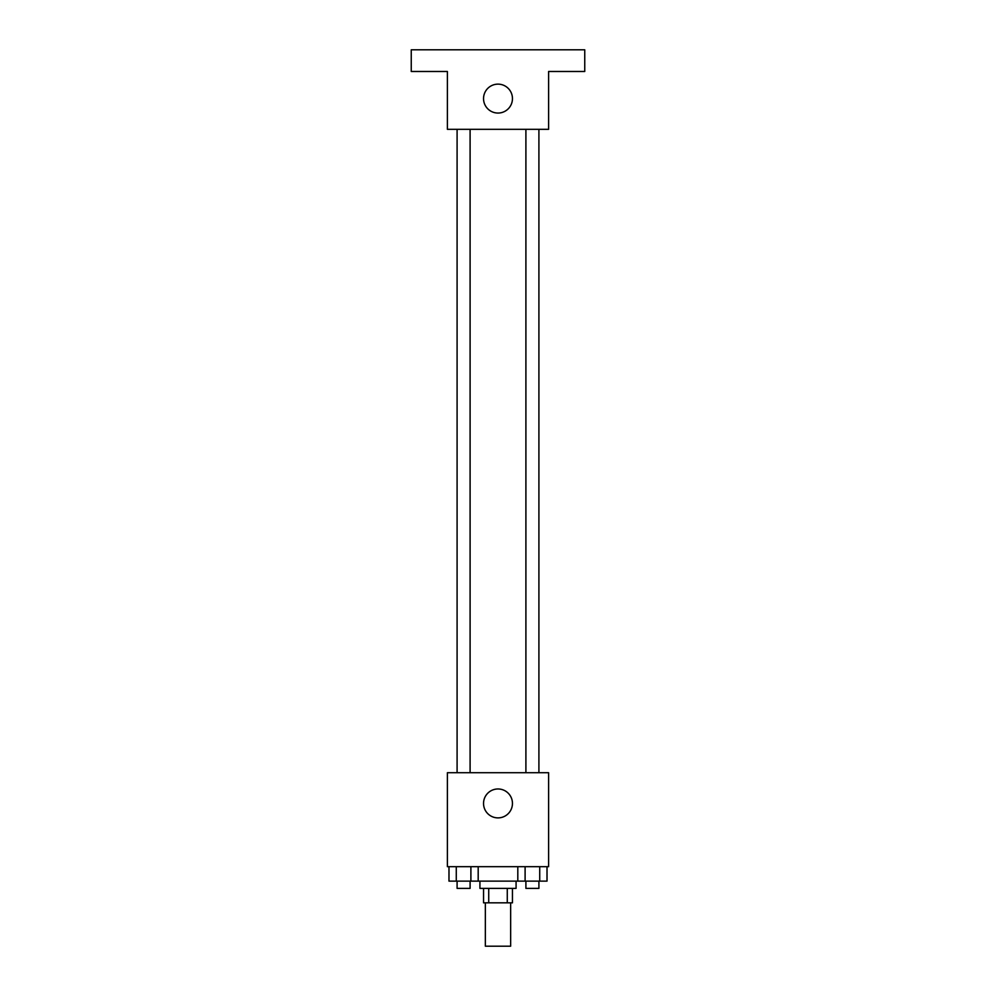 <?xml version="1.0" encoding="UTF-8"?>
<svg xmlns="http://www.w3.org/2000/svg" width="996" height="996" viewBox="0 0 996 996"><rect width="100%" height="100%" fill="white"/><g stroke="black" fill="none" stroke-linecap="round" stroke-linejoin="round"><path stroke-width="1.49" d="M485.351 902.824L485.351 946.2L510.649 946.2L510.649 902.824M507.275 888.37L507.275 902.824L483.546 902.824L483.546 888.37M507.275 902.824L512.454 902.824L512.454 888.37M516.077 881.136L516.077 888.37L479.923 888.37L479.923 881.136M488.725 888.37L488.725 902.824M478.192 866.682L478.192 881.136L547.016 881.136L547.016 866.682M548.609 866.682L447.391 866.682L447.391 772.709L548.609 772.709L548.609 866.682M512.454 803.423A14.454 14.454 0 0 1 490.767 815.948A14.454 14.454 0 0 1 490.767 790.911A14.454 14.454 0 0 1 512.454 803.423M525.9 772.709L525.9 129.318M470.1 129.318L470.1 772.709M548.609 129.318L447.391 129.318L447.391 71.488L411.248 71.488L411.248 49.8L584.752 49.8L584.752 71.488L548.609 71.488L548.609 129.318M512.454 98.592A14.454 14.454 0 0 1 490.767 111.116A14.454 14.454 0 0 1 490.767 86.079A14.454 14.454 0 0 1 512.454 98.592M517.808 866.682L517.808 881.136M539.72 866.682L539.72 881.136M525.104 866.682L525.104 881.136M538.911 881.136L538.911 888.37L525.9 888.37L525.9 881.136M478.192 881.136L448.984 881.136L448.984 866.682M470.896 866.682L470.896 881.136M456.28 866.682L456.28 881.136M470.1 881.136L470.1 888.37L457.089 888.37L457.089 881.136M538.911 772.709L538.911 129.318M457.089 129.318L457.089 772.709"/></g></svg>
